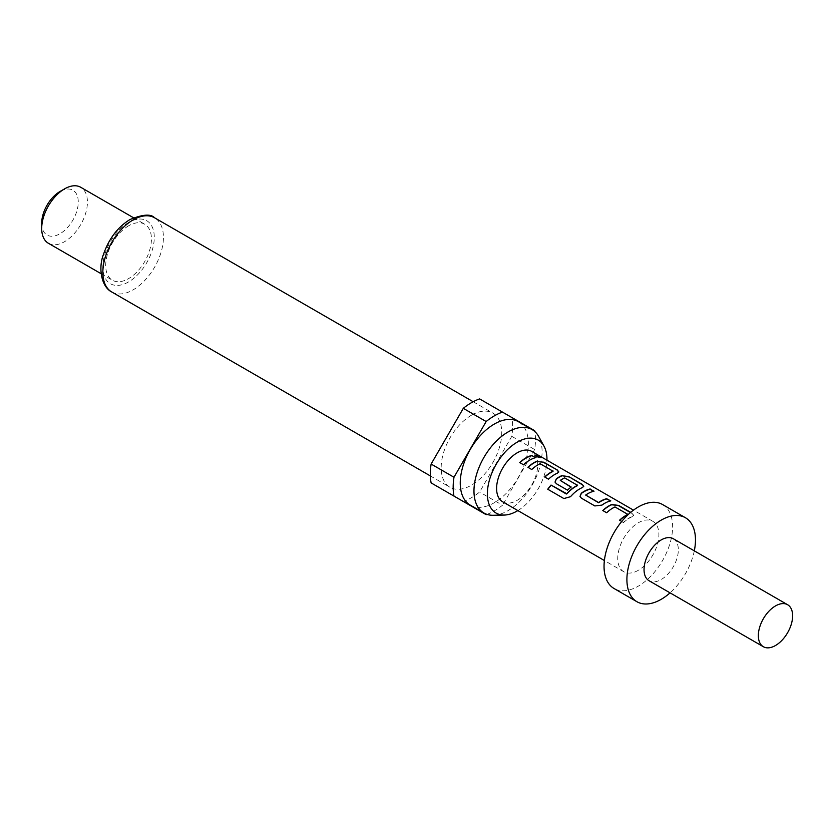 <?xml version="1.0" encoding="UTF-8"?>
<svg xmlns="http://www.w3.org/2000/svg" width="834" height="834" viewBox="0 0 834 834"><rect width="100%" height="100%" fill="white"/><g stroke="black" fill="none" stroke-linecap="round" stroke-linejoin="round"><path stroke-width="0.63" stroke-dasharray="4.17 3.13" d="M534.886 455.249L535.835 456.521C540.338 458.22 541.693 458.335 539.911 456.865M662.571 504.539A48.497 28.002 -60 0 1 670.004 543.403A48.497 28.002 -60 0 1 638.333 586.135A48.497 28.002 -60 0 1 614.085 588.533M673.309 538.733A24.249 14.001 -60 0 1 677.031 558.165A24.249 14.001 -60 0 1 661.185 579.536A24.249 14.001 -60 0 1 649.061 580.735M493.238 515.276A48.163 27.814 120 0 0 508.031 510.637A48.163 27.814 120 0 0 538.712 436.516M470.23 505.112A48.163 27.814 120 0 0 494.312 502.725A48.163 27.814 120 0 0 525.785 460.274A48.163 27.814 120 0 0 518.404 421.681M471.46 415.217A42.836 24.728 120 0 0 443.469 452.966A42.836 24.728 120 0 0 450.037 487.285A42.836 24.728 120 0 0 471.46 485.169A42.836 24.728 120 0 0 499.441 447.42A42.836 24.728 120 0 0 492.873 413.101A42.836 24.728 120 0 0 471.46 415.217M48.393 243.267A32.328 18.661 120 0 0 64.562 241.672A32.328 18.661 120 0 0 85.683 213.181A32.328 18.661 120 0 0 80.721 187.275M128.561 225.837A32.328 18.661 120 0 0 107.45 254.318A32.328 18.661 120 0 0 112.402 280.224A32.328 18.661 120 0 0 128.561 278.629A32.328 18.661 120 0 0 149.682 250.137A32.328 18.661 120 0 0 144.73 224.231A32.328 18.661 120 0 0 128.561 225.837M41.7 223.189A25.864 14.929 120 0 0 59.985 233.749A25.864 14.929 120 0 0 78.271 202.078A25.864 14.929 120 0 0 59.985 191.518M638.333 570.289A29.096 16.795 -60 0 1 623.78 571.738A29.096 16.795 -60 0 1 619.318 548.418A29.096 16.795 -60 0 1 638.333 522.782A29.096 16.795 -60 0 1 652.876 521.344A29.096 16.795 -60 0 1 657.338 544.654A29.096 16.795 -60 0 1 638.333 570.289M621.737 521.469L623.394 522.428A29.096 16.795 -60 0 1 629.597 517.737A29.096 16.795 -60 0 1 632.255 516.402L633.673 515.141L630.681 512.357M502.631 501.787A29.096 16.795 120 0 0 517.174 500.348A29.096 16.795 120 0 0 536.179 474.702A29.096 16.795 120 0 0 531.717 451.392M431.126 482.907L463.297 501.474A58.192 33.6 120 0 0 479.623 492.05L511.784 436.338A58.192 33.6 120 0 0 511.784 417.49L479.623 398.913M534.646 430.678L511.784 417.49M511.784 436.338L534.646 449.536A58.192 33.6 120 0 0 534.803 431.543M486.973 514.38A58.192 33.6 120 0 0 502.475 505.248L479.623 492.05M463.297 501.474L486.149 514.672M534.646 449.536L502.475 505.248M517.872 510.585A42.138 24.332 120 0 0 546.958 460.191M694.305 550.857A48.497 28.002 -60 0 1 670.067 592.859M523.543 464.778L523.616 464.986A28.773 16.607 -60 0 1 535.835 457.918M519.707 462.557L523.616 464.986M557.362 473.17L558.749 472.044M548.511 479.185L548.574 479.404A28.773 16.607 -60 0 1 557.331 473.451M544.665 476.975L548.574 479.404M553.015 470.918L552.994 471.45M540.599 463.746L552.984 471.189M531.738 469.511L531.811 469.719A28.773 16.607 -60 0 1 540.067 463.985M527.901 467.29L531.811 469.719M563.867 498.544L547.875 489.37A28.773 16.607 -60 0 1 547.907 489.329L547.74 489.235M564.003 498.68L570.508 496.699M570.612 496.876A28.773 16.607 -60 0 1 582.299 487.859L582.33 487.577M582.299 487.859L583.706 486.462M555.048 482.167L556.445 483.772M556.518 483.981L567.454 490.131M567.527 490.34A28.773 16.607 -60 0 1 571.227 487.275L571.207 487.025M560.312 480.968L560.281 480.394M560.312 480.645A28.773 16.607 -60 0 1 564.608 478.163L564.628 477.882M564.608 478.163L565.139 477.913M565.108 478.195L577.555 485.086M585.666 495.052L585.687 495.302A28.773 16.607 -60 0 1 593.944 491.476M601.929 505.102L601.96 505.341A28.773 16.607 -60 0 1 610.717 501.151M594.851 505.946L601.96 505.341M581.413 498.179L594.923 506.155M580.016 496.574L581.475 498.398M632.162 513.202L630.452 512.545M632.255 516.402L633.621 515.433L632.099 513.494M623.394 522.428L623.467 522.637A28.773 16.607 -60 0 1 632.224 516.684M619.558 520.207L623.467 522.637M627.898 514.151L627.877 514.693M615.482 506.978L627.877 514.432M606.631 512.743L606.693 512.952A28.773 16.607 -60 0 1 614.95 507.228M602.784 510.523L606.693 512.952M111.725 291.963A42.836 24.728 120 0 0 133.138 289.846A42.836 24.728 120 0 0 161.118 252.097A42.836 24.728 120 0 0 154.551 217.768M128.561 222.532A36.373 20.996 120 0 0 102.853 267.078A36.373 20.996 120 0 0 128.561 281.923A36.373 20.996 120 0 0 154.28 237.377A36.373 20.996 120 0 0 128.561 222.532M430.344 475.922L450.037 487.285M101.164 273.74L112.402 280.224M623.78 571.738L604.389 560.531M652.876 521.344L633.475 510.137M133.492 217.747L144.73 224.231M473.18 401.727L492.873 413.101"/><path stroke-width="1.25" d="M540.964 457.605L534.886 455.249M535.918 456.229C540.453 457.929 541.819 458.043 540.046 456.573L534.886 455.072L535.918 456.229M541.172 457.512L539.911 456.865M670.067 592.859A48.497 28.002 -60 0 1 661.185 599.333A48.497 28.002 -60 0 1 636.947 601.731A48.497 28.002 -60 0 1 629.514 562.877A48.497 28.002 -60 0 1 661.185 520.145A48.497 28.002 -60 0 1 685.433 517.737A48.497 28.002 -60 0 1 694.305 550.857M636.947 601.731L614.085 588.533A48.497 28.002 -60 0 1 606.652 549.679A48.497 28.002 -60 0 1 638.333 506.947A48.497 28.002 -60 0 1 662.571 504.539L685.433 517.737M775.484 645.516A24.249 14.001 -60 0 1 763.36 646.725A24.249 14.001 -60 0 1 759.649 627.293A24.249 14.001 -60 0 1 775.484 605.932A24.249 14.001 -60 0 1 787.609 604.723A24.249 14.001 -60 0 1 791.32 624.155A24.249 14.001 -60 0 1 775.484 645.516M763.36 646.725L649.061 580.735A24.249 14.001 -60 0 1 645.349 561.303A24.249 14.001 -60 0 1 661.185 539.942A24.249 14.001 -60 0 1 673.309 538.733L787.609 604.723M546.958 460.191A42.138 24.332 120 0 0 544.008 446.148A42.138 24.332 120 0 0 517.174 442.187A42.138 24.332 120 0 0 488.13 485.69A42.138 24.332 120 0 0 504.226 515.058A42.138 24.332 120 0 0 517.174 510.992A42.138 24.332 120 0 0 517.872 510.585M544.008 446.148L538.712 436.516A48.163 27.814 120 0 0 532.113 429.593A48.163 27.814 120 0 0 508.031 431.981A48.163 27.814 120 0 0 476.558 474.431A48.163 27.814 120 0 0 483.949 513.025A48.163 27.814 120 0 0 493.238 515.276L504.226 515.058M532.113 429.593L518.404 421.681A48.163 27.814 120 0 0 494.312 424.058A48.163 27.814 120 0 0 462.849 466.508A48.163 27.814 120 0 0 470.23 505.112L483.949 513.025M41.7 228.474L41.7 223.189A25.864 14.929 120 0 1 59.985 191.518L64.562 188.88A32.328 18.661 120 0 0 41.7 228.474A32.328 18.661 120 0 0 48.393 243.267L101.164 273.74M486.149 421.535A58.192 33.6 120 0 1 494.312 415.885A58.192 33.6 120 0 1 502.475 412.111L479.623 398.913A58.192 33.6 120 0 0 471.46 402.686A58.192 33.6 120 0 0 463.297 408.337L431.126 464.048A58.192 33.6 120 0 0 431.126 482.907L453.988 496.105A58.192 33.6 120 0 1 453.988 477.246L486.149 421.535L463.297 408.337M630.681 512.357L618.724 505.446L611.645 504.507A29.096 16.795 -60 0 0 608.987 505.842A29.096 16.795 -60 0 0 602.784 510.523L606.631 512.743A29.096 16.795 -60 0 1 612.823 508.062A29.096 16.795 -60 0 1 614.971 506.947L627.898 514.411A29.096 16.795 -60 0 0 625.761 515.527A29.096 16.795 -60 0 0 619.558 520.207L621.737 521.469M590.18 488.964A29.096 16.795 -60 0 0 584.029 491.424A29.096 16.795 -60 0 0 581.319 493.196L579.984 496.48L581.413 498.179L594.851 505.946L601.929 505.102A29.096 16.795 -60 0 1 604.629 503.329A29.096 16.795 -60 0 1 610.79 500.859L606.881 498.941A28.773 16.607 -60 0 0 598.624 502.766L585.666 495.052A29.096 16.795 -60 0 1 587.866 493.645A29.096 16.795 -60 0 1 594.016 491.184L590.107 489.256A28.773 16.607 -60 0 0 581.35 493.447L580.016 496.574M570.508 496.699A29.096 16.795 -60 0 1 579.672 488.912A29.096 16.795 -60 0 1 582.33 487.577L583.748 486.316L582.236 484.387L568.798 476.621L561.72 475.682A29.096 16.795 -60 0 0 559.061 477.017A29.096 16.795 -60 0 0 556.351 478.789L555.017 482.062L556.445 483.772L567.454 490.131A29.096 16.795 -60 0 1 571.207 487.025L560.281 480.394A29.096 16.795 -60 0 1 562.481 478.987A29.096 16.795 -60 0 1 564.628 477.882L577.555 485.346A29.096 16.795 -60 0 0 575.408 486.462A29.096 16.795 -60 0 0 566.713 493.707L551.024 485.054A29.096 16.795 -60 0 0 547.74 489.235L563.867 498.544L570.508 496.699M571.029 487.16L560.281 480.394M536.752 461.275A29.096 16.795 -60 0 0 534.104 462.609A29.096 16.795 -60 0 0 527.901 467.29L531.738 469.511A29.096 16.795 -60 0 1 537.94 464.819A29.096 16.795 -60 0 1 540.088 463.714L553.015 471.179A29.096 16.795 -60 0 0 550.867 472.284A29.096 16.795 -60 0 0 544.665 476.975L548.511 479.185A29.096 16.795 -60 0 1 554.714 474.504A29.096 16.795 -60 0 1 557.362 473.17L558.79 471.898L557.279 469.969L543.831 462.213L536.721 461.546A28.773 16.607 -60 0 0 528.078 467.394M532.061 455.406A29.096 16.795 -60 0 0 525.91 457.876A29.096 16.795 -60 0 0 519.707 462.557L523.543 464.778A29.096 16.795 -60 0 1 529.746 460.097A29.096 16.795 -60 0 1 535.897 457.626L531.988 455.698A28.773 16.607 -60 0 0 519.884 462.661M633.475 510.137L531.717 451.392A29.096 16.795 120 0 0 517.174 452.831A29.096 16.795 120 0 0 498.169 478.476A29.096 16.795 120 0 0 502.631 501.787L604.389 560.531M585.666 495.052L598.593 502.516A29.096 16.795 -60 0 1 600.793 501.109A29.096 16.795 -60 0 1 606.944 498.649M627.898 514.151L627.877 514.693A28.773 16.607 -60 0 0 619.735 520.312M577.555 485.086L577.535 485.628A28.773 16.607 -60 0 0 566.807 493.895L566.713 493.707M553.015 470.918L552.994 471.45A28.773 16.607 -60 0 0 544.852 477.079M431.126 464.048L453.988 477.246M534.803 431.543A58.192 33.6 120 0 0 534.646 430.678L502.475 412.111M453.988 496.105L486.149 514.672A58.192 33.6 120 0 0 486.973 514.38M133.492 217.747L80.721 187.275A32.328 18.661 120 0 0 64.562 188.88L59.985 191.518M535.491 457.72L531.988 455.698M543.831 462.213L536.721 461.546M557.279 469.969L543.768 462.505M558.749 472.044L557.206 470.261M583.706 486.462L582.236 484.387M582.174 484.669L568.798 476.621M568.725 476.912L561.72 475.682M561.689 475.964A28.773 16.607 -60 0 0 556.382 479.029L556.351 478.789M556.382 479.029L555.048 482.167M566.807 493.895L566.223 493.822M566.317 494.009L551.024 485.054M547.907 489.329A28.773 16.607 -60 0 1 551.118 485.232M610.373 500.953L606.881 498.941M593.61 491.278L590.107 489.256M618.724 505.446L611.614 504.789A28.773 16.607 -60 0 0 602.972 510.627M630.452 512.545L618.651 505.738M111.725 291.963C101.487 286.886 98.016 268.267 103.489 254.36C108.879 238.753 117.688 227.161 129.906 219.571C142.718 214.359 150.933 213.754 154.551 217.768A42.836 24.728 120 0 0 133.138 219.895A42.836 24.728 120 0 0 105.157 257.643A42.836 24.728 120 0 0 111.725 291.963L430.344 475.922M154.551 217.768L473.18 401.727"/></g></svg>
